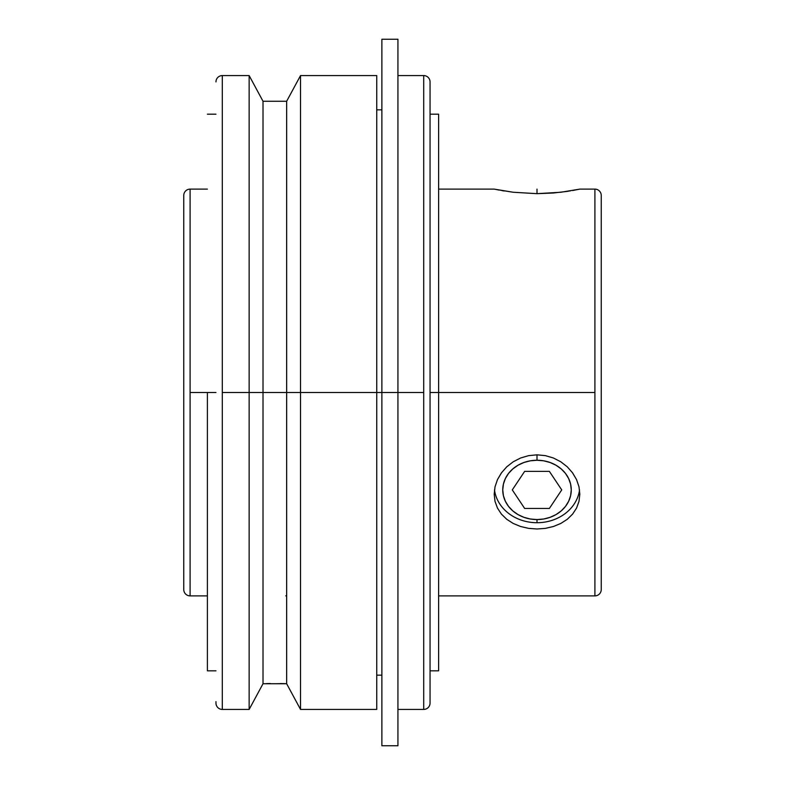 <?xml version="1.0" encoding="UTF-8"?>
<svg xmlns="http://www.w3.org/2000/svg" width="785" height="785" viewBox="0 0 785 785"><rect width="100%" height="100%" fill="white"/><g stroke="black" fill="none" stroke-linecap="round" stroke-linejoin="round"><path stroke-width="1.18" d="M222.302 709.424L222.302 75.576A6.339 6.339 0 0 0 215.963 81.915A6.339 6.339 0 0 1 222.302 75.576L222.302 709.424A6.339 6.339 0 0 1 215.963 703.085A6.339 6.339 0 0 0 222.302 709.424L249.149 709.424L249.149 392.5L222.302 392.5L249.149 392.5L249.149 709.424L263.014 683.735L263.014 392.5L249.149 392.5L263.014 392.5L263.014 683.735L286.653 683.735L286.653 392.5L263.014 392.5L286.653 392.5L286.653 101.265L286.653 683.735L283.189 683.607L285.75 683.696M190.098 595.884L190.098 392.5L215.963 392.5L190.098 392.5L190.098 189.116A6.339 6.339 0 0 0 183.759 195.455A6.339 6.339 0 0 1 190.098 189.116L190.098 595.884A6.339 6.339 0 0 1 183.759 589.545A6.339 6.339 0 0 0 190.098 595.884L207.397 595.884M601.241 195.455A6.339 6.339 0 0 0 594.902 189.116A6.339 6.339 0 0 1 601.241 195.455L601.241 589.545A6.339 6.339 0 0 1 594.902 595.884A6.339 6.339 0 0 0 601.241 589.545L601.241 195.455M430.052 81.915A6.339 6.339 0 0 0 423.714 75.576A6.339 6.339 0 0 1 430.052 81.915L430.052 703.085L430.052 392.5L438.619 392.5L430.052 392.5L430.052 83.406M423.714 709.424A6.339 6.339 0 0 0 430.052 703.085A6.339 6.339 0 0 1 423.714 709.424L423.714 392.5L286.653 392.5L300.527 392.5L300.527 709.424L300.527 392.5L381.883 392.5L381.883 745.75L381.883 392.5L423.714 392.5L423.714 75.576L423.714 709.424L397.936 709.424M207.397 392.5L207.397 670.822L207.397 392.5M222.302 75.576L249.149 75.576L249.149 392.5L249.149 75.576L263.014 101.265L263.014 392.5L263.014 101.265L286.653 101.265L300.527 75.576L300.527 392.5L300.527 75.576L376.741 75.576L376.741 392.5L376.741 75.576M285.75 595.835L286.653 595.884M268.441 683.558L266.468 683.617M274.838 683.735L283.189 683.607M280.569 683.549L281.393 683.568M376.741 709.424L376.741 392.5L376.741 709.424L300.527 709.424L286.653 683.735M397.936 745.75L397.936 39.25L397.936 745.75L381.883 745.75M438.619 595.884L594.902 595.884L594.902 392.5L438.619 392.5L438.619 114.178L438.619 392.5L594.902 392.5L594.902 189.116L579.83 189.116L560.794 192.256L536.979 193.669L513.194 192.246L496.051 189.499M572.334 472.511L576.543 479.606L578.996 486.828L579.83 494.158L578.996 501.379L576.563 508.062L572.599 514.116L567.3 519.278L560.824 523.438L553.425 526.499L545.408 528.364L537.009 528.992L528.658 528.374L520.612 526.509L513.223 523.458L506.757 519.297L501.429 514.126L497.484 508.111L495.021 501.379L494.197 494.226L495.021 486.837L497.454 479.655L501.429 472.874L506.727 466.849L513.194 461.806L520.602 457.998L528.619 455.643L537.009 454.829L545.359 455.634L553.405 457.998L560.804 461.796L567.261 466.81L572.589 472.864L576.543 479.606L578.996 486.828L579.83 494.158L578.996 501.379L576.563 508.062L572.599 514.116L567.3 519.278L560.824 523.438M506.727 466.849L513.194 461.806L520.602 457.998L528.619 455.643L537.009 454.829L537.009 460.245A34.255 29.663 -0 0 1 571.264 489.909A34.255 29.663 -0 0 1 537.009 519.572L537.009 522.712A42.822 37.081 180 0 0 579.546 489.899A42.822 37.081 180 0 1 537.009 522.712L537.009 519.572L530.326 519.003L523.899 517.315L517.982 514.577L512.791 510.888L508.533 506.394L505.363 501.262L503.411 495.698L502.753 489.909L503.411 484.119L505.363 478.556L508.533 473.433L512.791 468.939L517.982 465.25L523.899 462.502L530.326 460.815L537.009 460.245L543.691 460.815L550.118 462.502L556.045 465.25L561.236 468.939L565.494 473.433L568.654 478.556L570.607 484.119L571.264 489.909L570.607 495.698L568.654 501.262L565.494 506.394L561.236 510.888L556.045 514.577L550.118 517.315L543.691 519.003L537.009 519.572A34.255 29.663 -0 0 1 502.753 489.909A34.255 29.663 -0 0 1 537.009 460.245L537.009 454.829L545.359 455.634L553.405 457.998L560.804 461.796L567.261 466.81M513.223 523.458L506.757 519.297L501.429 514.126L497.484 508.111L495.021 501.379L494.197 494.226L495.021 486.837L497.454 479.655L501.595 472.639M494.481 489.899A42.822 37.081 180 0 0 537.009 522.712A42.822 37.081 180 0 1 494.481 489.899M438.619 670.822L438.619 392.5L438.619 670.822L430.052 670.822M567.29 191.383L553.386 193.002L536.979 193.669L513.194 192.246L494.197 189.116L438.619 189.116M578.996 189.283L572.579 190.519M572.775 190.48L574.306 190.206M567.908 191.285L568.517 191.197M569.557 191.03L570.214 190.922M502.027 190.618L504.147 190.971M497.749 189.833L498.936 190.058M594.902 595.884L594.902 189.116M381.883 39.25L381.883 392.5L381.883 39.25L397.936 39.25M183.759 589.545L183.759 195.455L183.759 589.545M266.478 683.607L270.315 683.529M263.917 683.696L263.014 683.735M215.963 703.085L215.963 701.594M537.009 189.116L537.009 193.669M549.372 508.454L561.736 489.909L549.372 471.373L524.655 471.373L512.291 489.909L524.655 508.454L549.372 508.454M207.397 670.822L215.963 670.822M376.741 675.169L381.883 675.169M430.052 114.178L438.619 114.178M397.936 75.576L423.714 75.576M376.741 109.831L381.883 109.831M190.098 189.116L207.397 189.116M207.397 114.178L215.963 114.178"/></g></svg>
